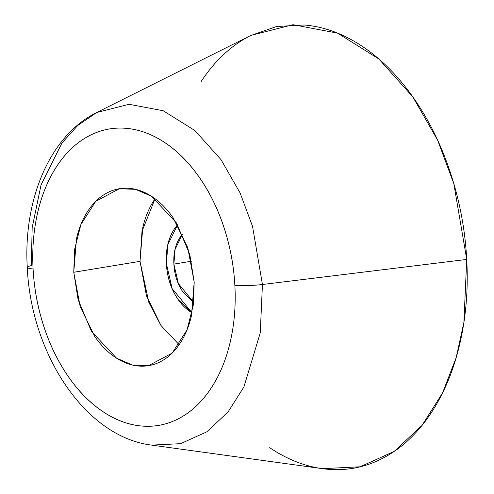 <?xml version="1.0" encoding="UTF-8"?>
<svg xmlns="http://www.w3.org/2000/svg" width="494" height="494" viewBox="0 0 494 494"><rect width="100%" height="100%" fill="white"/><g stroke="black" fill="none" stroke-linecap="round" stroke-linejoin="round"><path stroke-width="0.74" d="M192.086 312.801A50.437 33.419 80.6 0 1 166.367 263.5A50.437 33.419 80.6 0 1 177.581 224.801L167.904 244.598L166.367 263.5C165.614 249.692 168.287 238.182 174.37 228.963L177.556 224.764L174.37 228.963C168.287 238.182 165.614 249.692 166.367 263.5C167.114 277.301 171.054 289.354 178.198 299.654C171.054 289.354 167.114 277.301 166.367 263.5L172.147 288.601L192.086 312.801M155.073 198.736L141.988 231.346L140.018 261.345L73.76 272.268L74.52 249.779L80.936 224.461L95.805 201.268L119.394 188.714L135.56 189.344L151.399 196.198L176.488 222.967L189.844 254.725L194.191 282.099L187.769 247.722L173.153 217.829C167.052 209.036 160.192 202.083 152.572 196.97C144.952 191.857 137.147 188.98 129.162 188.325C121.178 187.671 113.62 189.301 106.488 193.21C99.35 197.112 93.187 203.003 87.994 210.876C82.801 218.743 78.966 228 76.502 238.639L73.76 272.268L80.182 306.651L94.799 336.544C100.9 345.337 107.754 352.29 115.38 357.397C123 362.51 130.805 365.393 138.789 366.048C146.774 366.696 154.332 365.072 161.464 361.163C168.596 357.255 174.765 351.364 179.958 343.497C185.151 335.624 188.986 326.367 191.45 315.734L194.191 282.099L193.432 304.588L187.016 329.912L172.147 353.105L148.558 365.653L132.386 365.023L116.553 358.169L91.464 331.406L78.108 299.642L73.76 272.268L140.018 261.345L148.855 302.452L160.89 325.379L179.137 344.713M269.699 447.688C288.749 460.464 308.256 467.67 328.22 469.3C348.184 470.93 367.085 466.861 384.919 457.092C402.746 447.323 418.159 432.602 431.145 412.922C444.137 393.249 453.714 370.111 459.877 343.515C466.04 316.926 468.324 288.897 466.731 259.443L463.891 322.44L456.203 357.557L442.581 392.884L421.987 425.458L394.163 451.423L360.145 466.787L322.434 468.664L151.664 445.113L180.613 443.674L206.727 431.88L228.092 411.94L243.9 386.938L260.258 332.863L262.438 284.495A22.415 2.742 176.9 0 1 234.866 285.421A150.225 99.541 80.6 0 1 142.037 426.063A150.225 99.541 80.6 0 1 33.086 268.946A22.415 2.742 176.9 0 1 27.269 267.433A22.415 2.742 176.9 0 1 31.301 265.624L32.166 227.685L41.058 184.904L61.966 142.97L77.719 125.495L96.83 112.465L129.082 104.29L163.199 110.736L194.926 130.564L221.016 159.648L240.109 192.963L252.533 226.357L262.438 284.495L260.258 332.863L243.9 386.938L228.092 411.94L206.727 431.88L180.613 443.674L151.664 445.113C85.098 437.029 30.937 353.506 27.269 267.427A22.415 2.742 -3.1 0 0 33.086 268.946A150.225 99.541 80.6 0 1 125.914 128.304A150.225 99.541 80.6 0 1 234.866 285.421A22.415 2.742 -3.1 0 0 262.438 284.495L466.731 259.443L262.438 284.495L252.533 226.357L240.109 192.963L221.016 159.648L194.926 130.564L163.199 110.736L129.082 104.29L96.83 112.465L251.008 35.352L293.016 24.7L337.464 33.104L378.793 58.934L412.774 96.812L437.647 140.203L453.825 183.706L466.731 259.443C465.138 229.982 459.784 201.33 450.67 173.493C441.556 145.65 429.379 120.74 414.133 98.757C398.886 76.774 381.739 59.391 362.682 46.615C343.633 33.833 324.12 26.627 304.162 24.996L276.597 26.503L250.452 35.63M193.691 302.347L178.34 283.531L173.888 264.111L191.406 261.227L173.888 264.111L175.061 249.519L182.459 234.193M247.463 37.204C229.63 46.973 214.223 61.694 201.237 81.374M33.086 268.946C32.017 249.204 33.549 230.42 37.68 212.599C41.811 194.778 48.233 179.273 56.934 166.089C65.64 152.899 75.965 143.032 87.92 136.486C99.868 129.941 112.533 127.211 125.914 128.304C139.289 129.397 152.368 134.226 165.132 142.791C177.902 151.355 189.4 163.001 199.613 177.735C209.833 192.469 217.99 209.166 224.097 227.82C230.21 246.481 233.798 265.679 234.866 285.421C235.934 305.162 234.403 323.947 230.272 341.768C226.141 359.589 219.719 375.094 211.018 388.284C202.312 401.474 191.987 411.335 180.032 417.887C168.084 424.432 155.419 427.156 142.037 426.063C128.662 424.97 115.584 420.147 102.814 411.582C90.044 403.018 78.552 391.365 68.339 376.632C58.119 361.904 49.962 345.207 43.849 326.546C37.742 307.892 34.154 288.694 33.086 268.946M161.056 325.62L146.446 295.727L140.018 261.345L142.76 227.715C145.23 217.076 149.058 207.826 154.252 199.953M192.061 312.937L178.198 299.654L192.061 312.937M182.44 234.162L180.119 237.25C175.382 244.425 173.308 253.379 173.888 264.111C174.475 274.849 177.544 284.223 183.095 292.232L193.679 302.458M119.394 188.714L120.456 188.541M96.83 112.465C49.567 135.652 23.181 200.002 27.269 267.427"/></g></svg>
